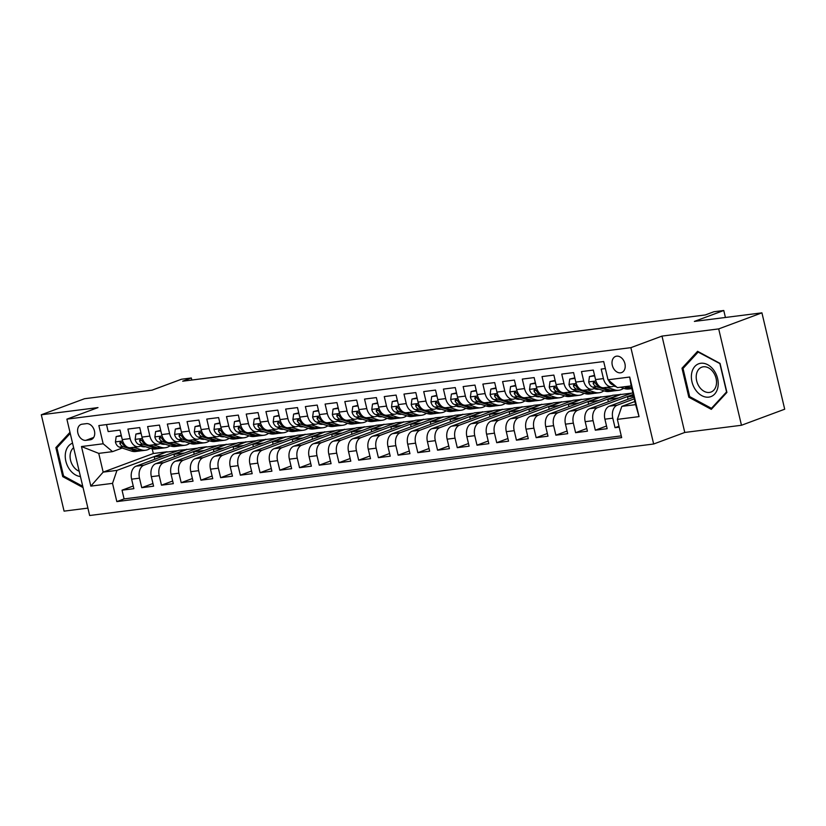<?xml version="1.0" encoding="UTF-8"?>
<svg xmlns="http://www.w3.org/2000/svg" width="826" height="826" viewBox="0 0 826 826"><rect width="100%" height="100%" fill="white"/><g stroke="black" fill="none" stroke-linecap="round" stroke-linejoin="round"><path stroke-width="1.24" d="M616.64 356.161A8.621 6.288 -110.4 0 0 615.607 356.409A8.621 6.288 -110.4 0 0 612.489 365.99A8.621 6.288 -110.4 0 0 620.584 372.825A8.621 6.288 -110.4 0 0 621.606 372.578A8.621 6.288 -110.4 0 0 624.735 362.996A8.621 6.288 -110.4 0 0 616.64 356.161M741.469 425.266L784.7 409.211L761.923 312.847L718.692 328.903L661.998 336.089L630.878 347.653L653.655 444.006L684.775 432.452L741.469 425.266L718.692 328.903M630.878 347.653L66.875 419.143L89.652 515.507L653.655 444.006M66.875 419.143L97.995 407.59L41.3 414.776L64.077 511.139L87.907 508.114M41.3 414.776L84.531 398.721L152.067 390.161L181.462 379.237L191.322 377.988L182.68 381.199L705.27 314.954L713.912 311.743L723.772 310.493L694.377 321.407L761.923 312.847M605.355 368.551L601.194 369.088L603.434 378.587L595.546 379.588A10.779 7.269 82.8 0 0 603.816 387.714L611.705 386.713A10.779 7.269 -97.2 0 1 603.434 378.587M595.546 379.588L593.305 370.079L581.473 371.586L583.714 381.085L575.825 382.087A10.779 7.269 82.8 0 0 584.096 390.213L591.984 389.211A10.779 7.269 -97.2 0 1 583.714 381.085M575.825 382.087L573.585 372.588L561.752 374.085L563.993 383.584L556.105 384.586A10.779 7.269 82.8 0 0 564.375 392.711L572.263 391.71A10.779 7.269 -97.2 0 1 563.993 383.584M556.105 384.586L553.864 375.087L542.032 376.584L544.272 386.093L536.384 387.084A10.779 7.269 82.8 0 0 544.654 395.21L552.542 394.209A10.779 7.269 -97.2 0 1 544.272 386.093M536.384 387.084L534.143 377.585L522.311 379.082L524.551 388.592L516.663 389.593A10.779 7.269 82.8 0 0 524.933 397.709L532.822 396.707A10.779 7.269 -97.2 0 1 524.551 388.592M516.663 389.593L514.422 380.084L502.59 381.581L504.831 391.09L496.942 392.092A10.779 7.269 82.8 0 0 505.213 400.207L513.101 399.206A10.779 7.269 -97.2 0 1 504.831 391.09M496.942 392.092L494.702 382.583L482.869 384.08L485.11 393.589L477.221 394.591A10.779 7.269 82.8 0 0 485.492 402.706L493.38 401.715A10.779 7.269 -97.2 0 1 485.11 393.589M477.221 394.591L474.981 385.081L463.149 386.578L465.389 396.088L457.501 397.089A10.779 7.269 82.8 0 0 465.781 405.215L473.67 404.213A10.779 7.269 -97.2 0 1 465.389 396.088M457.501 397.089L455.26 387.58L443.428 389.087L445.668 398.586L437.78 399.588A10.779 7.269 82.8 0 0 446.061 407.714L453.949 406.712A10.779 7.269 -97.2 0 1 445.668 398.586M437.78 399.588L435.539 390.079L423.707 391.586L425.948 401.085L418.059 402.086A10.779 7.269 82.8 0 0 426.34 410.212L434.228 409.211A10.779 7.269 -97.2 0 1 425.948 401.085M418.059 402.086L415.819 392.577L403.986 394.085L406.237 403.584L398.349 404.585A10.779 7.269 82.8 0 0 406.619 412.711L414.507 411.709A10.779 7.269 -97.2 0 1 406.237 403.584M398.349 404.585L396.098 395.086L384.266 396.583L386.516 406.093L378.628 407.084A10.779 7.269 82.8 0 0 386.898 415.21L394.787 414.208A10.779 7.269 -97.2 0 1 386.516 406.093M378.628 407.084L376.377 397.585L364.545 399.082L366.796 408.591L358.907 409.593A10.779 7.269 82.8 0 0 367.178 417.708L375.066 416.707A10.779 7.269 -97.2 0 1 366.796 408.591M358.907 409.593L356.656 400.083L344.824 401.581L347.075 411.09L339.187 412.091A10.779 7.269 82.8 0 0 347.457 420.207L355.345 419.205A10.779 7.269 -97.2 0 1 347.075 411.09M339.187 412.091L336.936 402.582L325.103 404.079L327.354 413.589L319.466 414.59A10.779 7.269 82.8 0 0 327.736 422.705L335.624 421.714A10.779 7.269 -97.2 0 1 327.354 413.589M319.466 414.59L317.215 405.081L305.383 406.578L307.633 416.087L299.745 417.089A10.779 7.269 82.8 0 0 308.015 425.204L315.904 424.213A10.779 7.269 -97.2 0 1 307.633 416.087M299.745 417.089L297.494 407.579L285.662 409.076L287.913 418.586L280.024 419.587A10.779 7.269 82.8 0 0 288.295 427.713L296.183 426.712A10.779 7.269 -97.2 0 1 287.913 418.586M280.024 419.587L277.773 410.078L265.941 411.585L268.192 421.084L260.304 422.086A10.779 7.269 82.8 0 0 268.574 430.212L276.462 429.21A10.779 7.269 -97.2 0 1 268.192 421.084M260.304 422.086L258.053 412.577L246.22 414.084L248.471 423.583L240.583 424.585A10.779 7.269 82.8 0 0 248.853 432.71L256.741 431.709A10.779 7.269 -97.2 0 1 248.471 423.583M240.583 424.585L238.332 415.086L226.5 416.583L228.75 426.092L220.862 427.083A10.779 7.269 82.8 0 0 229.132 435.209L237.021 434.208A10.779 7.269 -97.2 0 1 228.75 426.092M220.862 427.083L218.611 417.584L206.779 419.081L209.03 428.591L201.141 429.582A10.779 7.269 82.8 0 0 209.412 437.708L217.3 436.706A10.779 7.269 -97.2 0 1 209.03 428.591M201.141 429.582L198.89 420.083L187.058 421.58L189.309 431.089L181.421 432.091A10.779 7.269 82.8 0 0 189.691 440.206L197.579 439.205A10.779 7.269 -97.2 0 1 189.309 431.089M181.421 432.091L179.17 422.582L167.337 424.079L169.588 433.588L161.7 434.59A10.779 7.269 82.8 0 0 169.97 442.705L177.858 441.704A10.779 7.269 -97.2 0 1 169.588 433.588M161.7 434.59L159.449 425.08L147.617 426.577L149.867 436.087L141.979 437.088A10.779 7.269 82.8 0 0 150.249 445.204L158.138 444.212A10.779 7.269 -97.2 0 1 149.867 436.087M141.979 437.088L139.728 427.579L127.896 429.076L130.147 438.585A10.779 7.269 82.8 0 0 138.417 446.711A10.779 7.269 82.8 0 0 139.522 446.432L141.927 445.544M174.503 456.737L173.935 454.341L186.903 449.52L178.953 450.263L136.073 466.184A10.779 7.269 82.8 0 0 131.613 479.173L133.864 488.682L122.031 490.179L133.234 486.018M186.841 449.261L143.961 465.183A10.779 7.269 82.8 0 0 139.501 478.171L141.752 487.681L152.955 483.52M141.752 487.681L153.584 486.184L151.334 476.674A10.779 7.269 82.8 0 1 155.794 463.685L198.674 447.764L206.562 446.763L163.682 462.684L155.794 463.685M213.944 451.739L213.376 449.334L226.345 444.522L218.394 445.266L175.515 461.187A10.779 7.269 82.8 0 0 171.054 474.176L173.305 483.675L161.473 485.182L172.675 481.021M233.665 449.241L233.097 446.835L246.065 442.024L238.115 442.757L195.235 458.688A10.779 7.269 82.8 0 0 190.775 471.677L193.026 481.176L181.193 482.683L192.396 478.522M253.386 446.742L252.818 444.336L265.786 439.525L257.836 440.258L214.956 456.189A10.779 7.269 82.8 0 0 210.496 469.168L212.747 478.677L200.914 480.174L212.117 476.013M273.107 444.243L272.539 441.838L285.507 437.026L277.557 437.759L234.677 453.691A10.779 7.269 82.8 0 0 230.217 466.669L232.467 476.179L220.635 477.676L231.838 473.515M292.817 441.734L292.259 439.339L305.217 434.517L297.277 435.261L254.387 451.192A10.779 7.269 82.8 0 0 249.937 464.171L252.188 473.68L240.356 475.177L251.558 471.016M312.538 439.236L311.97 436.84L324.938 432.019L316.988 432.762L274.108 448.683A10.779 7.269 82.8 0 0 269.658 461.672L271.909 471.181L260.076 472.678L271.279 468.518M332.259 436.737L331.691 434.342L344.659 429.52L336.709 430.263L293.829 446.185A10.779 7.269 82.8 0 0 289.379 459.173L291.63 468.683L279.797 470.18L291 466.019M351.979 434.239L351.411 431.843L364.38 427.021L356.429 427.765L313.55 443.686A10.779 7.269 82.8 0 0 309.1 456.675L311.35 466.184L299.518 467.681L310.721 463.52M371.7 431.74L371.132 429.334L384.1 424.523L376.15 425.266L333.27 441.187A10.779 7.269 82.8 0 0 328.82 454.176L331.071 463.675L319.239 465.183L330.441 461.022M391.421 429.241L390.853 426.835L403.821 422.024L395.871 422.757L352.991 438.689A10.779 7.269 82.8 0 0 348.541 451.677L350.792 461.176L338.959 462.684L350.162 458.523M411.141 426.743L410.574 424.337L423.542 419.525L415.592 420.258L372.712 436.19A10.779 7.269 82.8 0 0 368.262 449.179L370.513 458.678L358.68 460.175L369.883 456.014M430.862 424.244L430.294 421.838L443.263 417.027L435.312 417.76L392.433 433.691A10.779 7.269 82.8 0 0 387.983 446.67L390.233 456.179L378.401 457.676L389.604 453.515M450.583 421.735L450.015 419.34L462.983 414.518L455.033 415.261L412.153 431.193A10.779 7.269 82.8 0 0 407.703 444.171L409.944 453.68L398.122 455.178L409.324 451.017M470.304 419.236L469.736 416.841L482.704 412.019L474.754 412.763L431.874 428.684A10.779 7.269 82.8 0 0 427.424 441.673L429.665 451.182L417.832 452.679L429.045 448.518M490.024 416.738L489.457 414.342L502.425 409.52L494.475 410.264L451.595 426.185A10.779 7.269 82.8 0 0 447.145 439.174L449.385 448.683L437.553 450.18L448.755 446.019M509.745 414.239L509.177 411.844L522.146 407.022L514.195 407.765L471.316 423.686A10.779 7.269 82.8 0 0 466.866 436.675L469.106 446.185L457.274 447.682L468.476 443.521M529.466 411.74L528.898 409.335L541.866 404.523L533.916 405.267L491.036 421.188A10.779 7.269 82.8 0 0 486.586 434.177L488.827 443.676L476.994 445.183L488.197 441.022M549.187 409.242L548.619 406.836L561.587 402.025L553.637 402.758L510.757 418.689A10.779 7.269 82.8 0 0 506.307 431.678L508.548 441.177L496.715 442.684L507.918 438.523M568.908 406.743L568.34 404.337L581.308 399.526L573.358 400.259L530.478 416.19A10.779 7.269 82.8 0 0 526.028 429.179L528.268 438.678L516.436 440.175L527.638 436.014M588.628 404.244L588.06 401.839L601.029 397.027L593.078 397.76L550.199 413.692A10.779 7.269 82.8 0 0 545.749 426.67L547.989 436.18L536.157 437.677L547.359 433.516M608.349 401.735L607.781 399.34L620.749 394.518L612.799 395.262L569.919 411.193A10.779 7.269 82.8 0 0 565.469 424.172L567.71 433.681L555.877 435.178L567.08 431.017M632.809 392.722L589.64 408.684A10.779 7.269 82.8 0 0 585.19 421.673L587.431 431.182L575.598 432.679L586.801 428.518M633.841 397.1L609.361 406.185A10.779 7.269 82.8 0 0 604.9 419.174L607.151 428.684L595.319 430.181L606.521 426.02M611.705 386.713A10.779 7.269 -97.2 0 0 612.82 386.434L614.988 385.628M591.984 389.211A10.779 7.269 -97.2 0 0 593.099 388.932L595.494 388.044M572.263 391.71A10.779 7.269 -97.2 0 0 573.378 391.441L575.774 390.543M552.542 394.209A10.779 7.269 -97.2 0 0 553.657 393.94L556.053 393.042M532.822 396.707A10.779 7.269 -97.2 0 0 533.937 396.439L536.332 395.551M513.101 399.206A10.779 7.269 -97.2 0 0 514.216 398.937L516.611 398.049M493.38 401.715A10.779 7.269 -97.2 0 0 494.495 401.436L496.891 400.548M473.67 404.213A10.779 7.269 -97.2 0 0 474.774 403.935L477.17 403.047M453.949 406.712A10.779 7.269 -97.2 0 0 455.054 406.433L457.449 405.545M434.228 409.211A10.779 7.269 -97.2 0 0 435.333 408.932L437.728 408.044M414.507 411.709A10.779 7.269 -97.2 0 0 415.612 411.441L418.008 410.543M394.787 414.208A10.779 7.269 -97.2 0 0 395.891 413.94L398.287 413.041M375.066 416.707A10.779 7.269 -97.2 0 0 376.171 416.438L378.566 415.55M355.345 419.205A10.779 7.269 -97.2 0 0 356.45 418.937L358.845 418.049M335.624 421.714A10.779 7.269 -97.2 0 0 336.729 421.436L339.125 420.548M315.904 424.213A10.779 7.269 -97.2 0 0 317.008 423.934L319.404 423.046M296.183 426.712A10.779 7.269 -97.2 0 0 297.288 426.433L299.683 425.545M276.462 429.21A10.779 7.269 -97.2 0 0 277.567 428.931L279.962 428.044M256.741 431.709A10.779 7.269 -97.2 0 0 257.846 431.44L260.242 430.542M237.021 434.208A10.779 7.269 -97.2 0 0 238.125 433.939L240.521 433.041M217.3 436.706A10.779 7.269 -97.2 0 0 218.405 436.438L220.8 435.55M197.579 439.205A10.779 7.269 -97.2 0 0 198.684 438.936L201.079 438.048M177.858 441.704A10.779 7.269 -97.2 0 0 178.963 441.435L181.369 440.547M158.138 444.212A10.779 7.269 -97.2 0 0 159.242 443.934L161.648 443.046M85.894 440.341L90.24 439.793A8.353 6.092 -110.4 0 0 91.232 439.546A8.353 6.092 -110.4 0 0 94.257 430.263A8.353 6.092 -110.4 0 0 86.42 423.645L82.084 424.192A8.353 6.092 -110.4 0 0 81.082 424.44A8.353 6.092 -110.4 0 0 78.057 433.722A8.353 6.092 -110.4 0 0 85.894 440.341L93.699 437.439M634.884 401.529L621.813 406.382L635.617 404.637L631.188 385.887L617.383 387.631L608.008 379.784L603.692 361.551L98.852 425.555L103.167 443.779L112.543 451.636L122.207 448.043M608.008 379.784L629.701 377.038L639.056 416.624L617.363 419.371L621.668 437.604L116.827 501.599L112.522 483.365L90.829 486.122L81.475 446.536L103.167 443.779M634.254 398.875L617.249 405.184L609.361 406.185M633.212 394.436L597.528 407.693L589.64 408.684M620.687 394.26L577.808 410.192L569.919 411.193M600.967 396.759L558.087 412.69L550.199 413.692M581.246 399.257L538.366 415.189L530.478 416.19M561.525 401.766L518.645 417.688L510.757 418.689M541.804 404.265L498.925 420.186L491.036 421.188M522.084 406.764L479.204 422.685L471.316 423.686M502.363 409.262L459.483 425.183L451.595 426.185M482.642 411.761L439.762 427.692L431.874 428.684M462.921 414.26L420.042 430.191L412.153 431.193M443.201 416.758L400.321 432.69L392.433 433.691M423.48 419.257L380.6 435.188L372.712 436.19M403.759 421.766L360.879 437.687L352.991 438.689M384.038 424.265L341.159 440.186L333.27 441.187M364.318 426.763L321.438 442.684L313.55 443.686M344.597 429.262L301.717 445.183L293.829 446.185M324.876 431.761L281.996 447.692L274.108 448.683M305.166 434.259L262.276 450.191L254.387 451.192M285.445 436.758L242.555 452.689L234.677 453.691M265.724 439.256L222.844 455.188L214.956 456.189M246.003 441.765L203.124 457.687L195.235 458.688M226.283 444.264L183.403 460.185L175.515 461.187M122.031 490.179L124.096 498.904L621.266 435.88M617.249 405.184A10.779 7.269 -97.2 0 0 612.789 418.173L615.04 427.682L619.201 427.156M595.319 430.181L593.078 420.671A10.779 7.269 -97.2 0 1 597.528 407.693M575.598 432.679L573.358 423.17A10.779 7.269 -97.2 0 1 577.808 410.192M555.877 435.178L553.637 425.679A10.779 7.269 -97.2 0 1 558.087 412.69M536.157 437.677L533.916 428.178A10.779 7.269 -97.2 0 1 538.366 415.189M516.436 440.175L514.195 430.676A10.779 7.269 -97.2 0 1 518.645 417.688M496.715 442.684L494.475 433.175A10.779 7.269 -97.2 0 1 498.925 420.186M476.994 445.183L474.754 435.674A10.779 7.269 -97.2 0 1 479.204 422.685M457.274 447.682L455.033 438.172A10.779 7.269 -97.2 0 1 459.483 425.183M437.553 450.18L435.312 440.671A10.779 7.269 -97.2 0 1 439.762 427.692M417.832 452.679L415.592 443.17A10.779 7.269 -97.2 0 1 420.042 430.191M398.122 455.178L395.871 445.679A10.779 7.269 -97.2 0 1 400.321 432.69M378.401 457.676L376.15 448.177A10.779 7.269 -97.2 0 1 380.6 435.188M358.68 460.175L356.429 450.676A10.779 7.269 -97.2 0 1 360.879 437.687M338.959 462.684L336.709 453.175A10.779 7.269 -97.2 0 1 341.159 440.186M319.239 465.183L316.988 455.673A10.779 7.269 -97.2 0 1 321.438 442.684M299.518 467.681L297.267 458.172A10.779 7.269 -97.2 0 1 301.717 445.183M279.797 470.18L277.546 460.671A10.779 7.269 -97.2 0 1 281.996 447.692M260.076 472.678L257.826 463.169A10.779 7.269 -97.2 0 1 262.276 450.191M240.356 475.177L238.105 465.678A10.779 7.269 -97.2 0 1 242.555 452.689M220.635 477.676L218.384 468.177A10.779 7.269 -97.2 0 1 222.844 455.188M200.914 480.174L198.663 470.675A10.779 7.269 -97.2 0 1 203.124 457.687M181.193 482.683L178.943 473.174A10.779 7.269 -97.2 0 1 183.403 460.185M161.473 485.182L159.222 475.673A10.779 7.269 -97.2 0 1 163.682 462.684M106.523 424.585L108.175 431.585L120.007 430.078L122.258 439.587A10.779 7.269 82.8 0 0 130.529 447.713L138.417 446.711M112.543 451.636L98.738 453.381L103.167 472.131L116.972 470.386L112.522 483.365M152.211 448.848L153.316 453.515L103.167 472.131L90.829 486.122M153.316 453.515L167.12 451.76L116.972 470.386M725.424 317.473L723.772 310.493M191.808 380.043L191.322 377.988M154.782 459.235L154.214 456.84L167.12 451.76M167.182 452.018L177.858 450.666M186.903 449.52L197.579 448.167M194.224 454.238L193.656 451.832L206.562 446.763M206.624 447.021L217.29 445.668M226.345 444.522L237.01 443.17M246.065 442.024L256.731 440.671M265.786 439.525L276.452 438.172M285.507 437.026L296.173 435.663M305.217 434.517L315.893 433.165M324.938 432.019L335.614 430.666M344.659 429.52L355.335 428.167M364.38 427.021L375.056 425.669M384.1 424.523L394.776 423.17M403.821 422.024L414.497 420.671M423.542 419.525L434.218 418.173M443.263 417.027L453.939 415.674M462.983 414.518L473.659 413.165M482.704 412.019L493.38 410.667M502.425 409.52L513.101 408.168M522.146 407.022L532.822 405.669M541.866 404.523L552.542 403.171M561.587 402.025L572.263 400.672M581.308 399.526L591.984 398.173M601.029 397.027L611.705 395.675M620.749 394.518L631.425 393.166M124.096 498.904L116.827 501.599M154.214 456.84L164.89 455.487M615.04 427.682L618.984 426.216M173.935 454.341L184.611 452.989M193.656 451.832L204.332 450.48M213.376 449.334L224.042 447.981M233.097 446.835L243.763 445.482M252.818 444.336L263.484 442.984M272.539 441.838L283.204 440.485M292.259 439.339L302.925 437.986M311.97 436.84L322.646 435.488M331.691 434.342L342.367 432.989M351.411 431.843L362.087 430.48M371.132 429.334L381.808 427.982M390.853 426.835L401.529 425.483M410.574 424.337L421.25 422.984M430.294 421.838L440.97 420.486M450.015 419.34L460.691 417.987M469.736 416.841L480.412 415.488M489.457 414.342L500.133 412.99M509.177 411.844L519.853 410.481M528.898 409.335L539.574 407.982M548.619 406.836L559.295 405.483M568.34 404.337L579.016 402.985M588.06 401.839L598.736 400.486M607.781 399.34L618.457 397.987M628.07 399.237L627.502 396.841L633.274 394.694M627.502 396.841L633.594 396.067M617.363 419.371L621.813 406.382M98.738 453.381L81.475 446.536M629.701 377.038L631.188 385.887M639.056 416.624L635.617 404.637M69.983 432.297L55.869 447.609L62.724 476.623L83.044 487.577M661.998 336.089L684.775 432.452M720.045 363.409L697.588 351.308L681.987 368.231L688.843 397.254L711.31 409.355L726.911 392.433L720.045 363.409M63.932 476.179L62.724 476.623M57.799 446.887L55.869 447.609M690.061 396.81L688.843 397.254M683.918 367.518L681.987 368.231M121.391 435.901L116.167 436.562L115.423 442.024A7.135 4.822 82.8 0 0 119.378 447.124L131.406 451.058A20.609 13.908 82.8 0 0 135.732 451.492L139.48 451.017A20.609 13.908 82.8 0 0 140.657 450.8M133.647 447.31L141.267 449.809A20.609 13.908 82.8 0 0 145.593 450.242A20.609 13.908 82.8 0 0 150.322 448.291M140.523 446.061L141.566 446.412A17.109 11.543 82.8 0 0 145.149 446.773A17.109 11.543 82.8 0 0 145.51 446.721M121.257 435.364L116.167 436.562M126.801 446.773L125.49 446.35A7.135 4.822 -97.2 0 1 122.217 443.118L120.338 441.807L119.842 443.417A7.135 4.822 82.8 0 0 123.126 446.649L135.154 450.583A20.609 13.908 82.8 0 0 139.48 451.017M145.593 450.242L141.845 450.717A20.609 13.908 -97.2 0 1 137.519 450.284L129.765 447.744M143.001 445.895A17.109 11.543 -97.2 0 1 142.02 446.546M143.249 446.783A17.109 11.543 82.8 0 0 144.261 446.308M72.554 443.17A17.511 12.762 -110.4 0 0 65.853 461.197A17.511 12.762 -110.4 0 0 80.442 476.53M73.628 447.702A13.257 9.664 -110.4 0 0 70.54 460.216A13.257 9.664 -110.4 0 0 79.193 471.243M82.755 486.308L63.561 475.972L56.911 447.857L70.241 433.392M691.692 373.145A17.511 12.762 -110.4 0 0 701.852 395.675A17.511 12.762 -110.4 0 0 717.897 387.26A17.511 12.762 -110.4 0 0 707.737 364.731A17.511 12.762 -110.4 0 0 691.692 373.145M696.452 374.271A13.257 9.664 -110.4 0 0 700.138 387.952A13.257 9.664 -110.4 0 0 710.99 392.051A13.257 9.664 -110.4 0 0 716.287 384.957A13.257 9.664 -110.4 0 0 712.601 371.287A13.257 9.664 -110.4 0 0 701.749 367.188A13.257 9.664 -110.4 0 0 696.452 374.271M719.911 363.812L726.56 391.927L711.444 408.323L689.679 396.604L683.03 368.479L698.146 352.082L720.127 363.729M712.683 407.858L711.444 408.323M698.662 351.897L698.146 352.082M141.112 433.402L135.887 434.063L135.144 439.525A7.135 4.822 82.8 0 0 139.098 444.615L151.127 448.559A20.609 13.908 82.8 0 0 155.453 448.993L159.201 448.518A20.609 13.908 82.8 0 0 160.378 448.291M153.368 444.811L160.987 447.31A20.609 13.908 82.8 0 0 165.314 447.744A20.609 13.908 82.8 0 0 170.042 445.792M160.244 443.562L161.287 443.903A17.109 11.543 82.8 0 0 164.87 444.274A17.109 11.543 82.8 0 0 165.231 444.212M140.978 432.865L135.887 434.063M146.522 444.274L145.211 443.841A7.135 4.822 -97.2 0 1 141.938 440.619L140.059 439.308L139.563 440.919A7.135 4.822 82.8 0 0 142.846 444.14L154.875 448.084A20.609 13.908 82.8 0 0 159.201 448.518M165.314 447.744L161.566 448.219A20.609 13.908 -97.2 0 1 157.239 447.785L149.485 445.245M162.722 443.397A17.109 11.543 -97.2 0 1 161.741 444.047M162.97 444.285A17.109 11.543 82.8 0 0 163.982 443.81M160.833 430.904L155.608 431.564L154.865 437.016A7.135 4.822 82.8 0 0 158.819 442.116L170.848 446.061A20.609 13.908 82.8 0 0 175.174 446.494L178.922 446.019A20.609 13.908 82.8 0 0 180.099 445.792M173.088 442.313L180.708 444.811A20.609 13.908 82.8 0 0 185.034 445.245A20.609 13.908 82.8 0 0 189.763 443.294M179.965 441.063L181.008 441.404A17.109 11.543 82.8 0 0 184.59 441.776A17.109 11.543 82.8 0 0 184.952 441.714M160.698 430.367L155.608 431.564M166.243 441.776L164.932 441.342A7.135 4.822 -97.2 0 1 161.659 438.121L159.779 436.809L159.284 438.42A7.135 4.822 82.8 0 0 162.567 441.642L174.596 445.586A20.609 13.908 82.8 0 0 178.922 446.019M185.034 445.245L181.286 445.72A20.609 13.908 -97.2 0 1 176.96 445.286L169.206 442.746M182.443 440.898A17.109 11.543 -97.2 0 1 181.462 441.538M182.691 441.776A17.109 11.543 82.8 0 0 183.702 441.311M180.553 428.405L175.329 429.066L174.585 434.517A7.135 4.822 82.8 0 0 178.54 439.618L190.569 443.562A20.609 13.908 82.8 0 0 194.895 443.996L198.643 443.521A20.609 13.908 82.8 0 0 199.82 443.294M192.809 439.814L200.429 442.302A20.609 13.908 82.8 0 0 204.755 442.746A20.609 13.908 82.8 0 0 209.484 440.795M199.685 438.565L200.728 438.905A17.109 11.543 82.8 0 0 204.311 439.267A17.109 11.543 82.8 0 0 204.672 439.215M180.419 427.868L175.329 429.066M185.964 439.277L184.652 438.843A7.135 4.822 -97.2 0 1 181.379 435.622L179.5 434.311L179.005 435.921A7.135 4.822 82.8 0 0 182.288 439.143L194.316 443.087A20.609 13.908 82.8 0 0 198.643 443.521M204.755 442.746L201.007 443.221A20.609 13.908 -97.2 0 1 196.681 442.777L188.927 440.248M202.163 438.399A17.109 11.543 -97.2 0 1 201.183 439.04M202.411 439.277A17.109 11.543 82.8 0 0 203.423 438.812M200.264 425.896L195.05 426.567L194.306 432.019A7.135 4.822 82.8 0 0 198.261 437.119L210.289 441.053A20.609 13.908 82.8 0 0 214.615 441.497L218.363 441.022A20.609 13.908 82.8 0 0 219.54 440.795M212.53 437.315L220.15 439.804A20.609 13.908 82.8 0 0 224.476 440.248A20.609 13.908 82.8 0 0 229.205 438.296M219.406 436.066L220.449 436.407A17.109 11.543 82.8 0 0 224.032 436.768A17.109 11.543 82.8 0 0 224.393 436.717M200.14 425.369L195.05 426.567M205.684 436.778L204.373 436.345A7.135 4.822 -97.2 0 1 201.1 433.123L199.221 431.802L198.725 433.423A7.135 4.822 82.8 0 0 202.009 436.644L214.037 440.578A20.609 13.908 82.8 0 0 218.363 441.022M224.476 440.248L220.728 440.723A20.609 13.908 -97.2 0 1 216.402 440.279L208.648 437.749M221.884 435.901A17.109 11.543 -97.2 0 1 220.903 436.541M222.132 436.778A17.109 11.543 82.8 0 0 223.144 436.314M219.984 423.397L214.77 424.058L214.027 429.52A7.135 4.822 82.8 0 0 217.981 434.621L230.01 438.554A20.609 13.908 82.8 0 0 234.336 438.998L238.084 438.523A20.609 13.908 82.8 0 0 239.251 438.296M232.251 434.817L239.87 437.305A20.609 13.908 82.8 0 0 244.197 437.749A20.609 13.908 82.8 0 0 248.925 435.798M239.127 433.567L240.17 433.908A17.109 11.543 82.8 0 0 243.753 434.269A17.109 11.543 82.8 0 0 244.114 434.218M219.861 422.871L214.77 424.058M225.405 434.28L224.094 433.846A7.135 4.822 -97.2 0 1 220.81 430.625L218.942 429.303L218.446 430.924A7.135 4.822 82.8 0 0 221.729 434.146L233.758 438.079A20.609 13.908 82.8 0 0 238.084 438.523M244.197 437.749L240.449 438.224A20.609 13.908 -97.2 0 1 236.122 437.78L228.368 435.25M241.605 433.402A17.109 11.543 -97.2 0 1 240.624 434.042M241.853 434.28A17.109 11.543 82.8 0 0 242.865 433.815M239.705 420.899L234.491 421.559L233.748 427.021A7.135 4.822 82.8 0 0 237.702 432.122L249.731 436.056A20.609 13.908 82.8 0 0 254.057 436.5L257.805 436.025A20.609 13.908 82.8 0 0 258.972 435.798M251.971 432.318L259.591 434.806A20.609 13.908 82.8 0 0 263.917 435.25A20.609 13.908 82.8 0 0 268.646 433.289M258.848 431.069L259.891 431.409A17.109 11.543 82.8 0 0 263.473 431.771A17.109 11.543 82.8 0 0 263.824 431.719M239.581 420.372L234.491 421.559M245.126 431.781L243.815 431.348A7.135 4.822 -97.2 0 1 240.531 428.116L238.662 426.805L238.167 428.426A7.135 4.822 82.8 0 0 241.44 431.647L253.479 435.581A20.609 13.908 82.8 0 0 257.805 436.025M263.917 435.25L260.169 435.725A20.609 13.908 -97.2 0 1 255.843 435.281L248.089 432.741M261.326 430.904A17.109 11.543 -97.2 0 1 260.345 431.544M261.574 431.781A17.109 11.543 82.8 0 0 262.585 431.306M259.426 418.4L254.212 419.061L253.468 424.523A7.135 4.822 82.8 0 0 257.423 429.623L269.452 433.557A20.609 13.908 82.8 0 0 273.778 433.991L277.526 433.516A20.609 13.908 82.8 0 0 278.692 433.299M271.692 429.809L279.312 432.308A20.609 13.908 82.8 0 0 283.638 432.741A20.609 13.908 82.8 0 0 288.367 430.79M278.558 428.57L279.611 428.911A17.109 11.543 82.8 0 0 283.194 429.272A17.109 11.543 82.8 0 0 283.545 429.221M259.302 417.863L254.212 419.061M264.847 429.272L263.535 428.849A7.135 4.822 -97.2 0 1 260.252 425.617L258.383 424.306L257.888 425.917A7.135 4.822 82.8 0 0 261.161 429.148L273.2 433.082A20.609 13.908 82.8 0 0 277.526 433.516M283.638 432.741L279.89 433.216A20.609 13.908 -97.2 0 1 275.564 432.783L267.81 430.243M281.046 428.395A17.109 11.543 -97.2 0 1 280.066 429.045M281.294 429.283A17.109 11.543 82.8 0 0 282.306 428.808M279.147 415.901L273.933 416.562L273.189 422.024A7.135 4.822 82.8 0 0 277.144 427.125L289.172 431.058A20.609 13.908 82.8 0 0 293.498 431.492L297.246 431.017A20.609 13.908 82.8 0 0 298.413 430.8M291.413 427.31L299.033 429.809A20.609 13.908 82.8 0 0 303.359 430.243A20.609 13.908 82.8 0 0 308.088 428.291M298.279 426.071L299.322 426.412A17.109 11.543 82.8 0 0 302.915 426.774A17.109 11.543 82.8 0 0 303.266 426.722M279.023 415.364L273.933 416.562M284.567 426.774L283.256 426.35A7.135 4.822 -97.2 0 1 279.973 423.118L278.104 421.807L277.608 423.418A7.135 4.822 82.8 0 0 280.881 426.65L292.92 430.583A20.609 13.908 82.8 0 0 297.246 431.017M303.359 430.243L299.611 430.718A20.609 13.908 -97.2 0 1 295.285 430.284L287.531 427.744M300.767 425.896A17.109 11.543 -97.2 0 1 299.786 426.546M301.015 426.784A17.109 11.543 82.8 0 0 302.027 426.309M298.867 413.403L293.653 414.063L292.91 419.525A7.135 4.822 82.8 0 0 296.854 424.616L308.893 428.56A20.609 13.908 82.8 0 0 313.219 428.993L316.967 428.518A20.609 13.908 82.8 0 0 318.134 428.291M311.134 424.812L318.753 427.31A20.609 13.908 82.8 0 0 323.08 427.744A20.609 13.908 82.8 0 0 327.808 425.793M318 423.562L319.043 423.903A17.109 11.543 82.8 0 0 322.636 424.275A17.109 11.543 82.8 0 0 322.987 424.223M298.744 412.866L293.653 414.063M304.288 424.275L302.977 423.841A7.135 4.822 -97.2 0 1 299.693 420.62L297.825 419.309L297.329 420.919A7.135 4.822 82.8 0 0 300.602 424.141L312.641 428.085A20.609 13.908 82.8 0 0 316.967 428.518M323.08 427.744L319.332 428.219A20.609 13.908 -97.2 0 1 315.005 427.785L307.251 425.245M320.488 423.397A17.109 11.543 -97.2 0 1 319.507 424.048M320.736 424.285A17.109 11.543 82.8 0 0 321.748 423.81M318.588 410.904L313.374 411.565L312.631 417.027A7.135 4.822 82.8 0 0 316.575 422.117L328.614 426.061A20.609 13.908 82.8 0 0 332.94 426.495L336.688 426.02A20.609 13.908 82.8 0 0 337.855 425.793M330.854 422.313L338.474 424.812A20.609 13.908 82.8 0 0 342.8 425.245A20.609 13.908 82.8 0 0 347.529 423.294M337.72 421.064L338.763 421.405A17.109 11.543 82.8 0 0 342.356 421.776A17.109 11.543 82.8 0 0 342.707 421.714M318.464 410.367L313.374 411.565M324.009 421.776L322.698 421.343A7.135 4.822 -97.2 0 1 319.414 418.121L317.545 416.81L317.05 418.421A7.135 4.822 82.8 0 0 320.323 421.642L332.362 425.586A20.609 13.908 82.8 0 0 336.688 426.02M342.8 425.245L339.052 425.72A20.609 13.908 -97.2 0 1 334.726 425.287L326.972 422.747M340.209 420.899A17.109 11.543 -97.2 0 1 339.218 421.539M340.457 421.776A17.109 11.543 82.8 0 0 341.468 421.312M338.309 408.405L333.084 409.066L332.351 414.518A7.135 4.822 82.8 0 0 336.296 419.618L348.335 423.562A20.609 13.908 82.8 0 0 352.661 423.996L356.409 423.521A20.609 13.908 82.8 0 0 357.575 423.294M350.575 419.815L358.195 422.303A20.609 13.908 82.8 0 0 362.521 422.747A20.609 13.908 82.8 0 0 367.25 420.795M357.441 418.565L358.484 418.906A17.109 11.543 82.8 0 0 362.077 419.267A17.109 11.543 82.8 0 0 362.428 419.216M338.185 407.868L333.084 409.066M343.73 419.278L342.408 418.844A7.135 4.822 -97.2 0 1 339.135 415.623L337.266 414.311L336.771 415.922A7.135 4.822 82.8 0 0 340.044 419.143L352.082 423.088A20.609 13.908 82.8 0 0 356.409 423.521M362.521 422.747L358.773 423.222A20.609 13.908 -97.2 0 1 354.447 422.778L346.693 420.248M359.93 418.4A17.109 11.543 -97.2 0 1 358.938 419.04M360.177 419.278A17.109 11.543 82.8 0 0 361.189 418.813M358.03 405.896L352.805 406.568L352.072 412.019A7.135 4.822 82.8 0 0 356.016 417.12L368.055 421.053A20.609 13.908 82.8 0 0 372.381 421.497L376.129 421.023A20.609 13.908 82.8 0 0 377.296 420.795M370.296 417.316L377.916 419.804A20.609 13.908 82.8 0 0 382.242 420.248A20.609 13.908 82.8 0 0 386.971 418.297M377.162 416.067L378.205 416.407A17.109 11.543 82.8 0 0 381.798 416.769A17.109 11.543 82.8 0 0 382.149 416.717M357.906 405.37L352.805 406.568M363.45 416.779L362.129 416.345A7.135 4.822 -97.2 0 1 358.856 413.124L356.987 411.802L356.491 413.423A7.135 4.822 82.8 0 0 359.764 416.645L371.803 420.579A20.609 13.908 82.8 0 0 376.129 421.023M382.242 420.248L378.494 420.723A20.609 13.908 -97.2 0 1 374.168 420.279L366.414 417.75M379.65 415.901A17.109 11.543 -97.2 0 1 378.659 416.541M379.898 416.779A17.109 11.543 82.8 0 0 380.91 416.314M377.75 403.398L372.526 404.059L371.793 409.52A7.135 4.822 82.8 0 0 375.737 414.621L387.776 418.555A20.609 13.908 82.8 0 0 392.102 418.999L395.85 418.524A20.609 13.908 82.8 0 0 397.017 418.297M390.017 414.817L397.636 417.306A20.609 13.908 82.8 0 0 401.963 417.75A20.609 13.908 82.8 0 0 406.691 415.798M396.883 413.568L397.925 413.909A17.109 11.543 82.8 0 0 401.519 414.27A17.109 11.543 82.8 0 0 401.87 414.218M377.627 402.871L372.526 404.059M383.171 414.28L381.849 413.847A7.135 4.822 -97.2 0 1 378.576 410.625L376.708 409.304L376.212 410.925A7.135 4.822 82.8 0 0 379.485 414.146L391.524 418.08A20.609 13.908 82.8 0 0 395.85 418.524M401.963 417.75L398.215 418.224A20.609 13.908 -97.2 0 1 393.888 417.78L386.134 415.251M399.371 413.403A17.109 11.543 -97.2 0 1 398.38 414.043M399.619 414.28A17.109 11.543 82.8 0 0 400.631 413.816M397.471 400.899L392.247 401.56L391.514 407.022A7.135 4.822 82.8 0 0 395.458 412.122L407.497 416.056A20.609 13.908 82.8 0 0 411.823 416.5L415.561 416.025A20.609 13.908 82.8 0 0 416.738 415.798M409.737 412.319L417.357 414.807A20.609 13.908 82.8 0 0 421.683 415.251A20.609 13.908 82.8 0 0 426.412 413.299M416.603 411.069L417.646 411.41A17.109 11.543 82.8 0 0 421.239 411.771A17.109 11.543 82.8 0 0 421.59 411.72M397.347 400.373L392.247 401.56M402.892 411.782L401.57 411.348A7.135 4.822 -97.2 0 1 398.297 408.116L396.428 406.805L395.933 408.426A7.135 4.822 82.8 0 0 399.206 411.647L411.245 415.581A20.609 13.908 82.8 0 0 415.561 416.025M421.683 415.251L417.935 415.726A20.609 13.908 -97.2 0 1 413.609 415.282L405.855 412.742M419.092 410.904A17.109 11.543 -97.2 0 1 418.101 411.544M419.34 411.782A17.109 11.543 82.8 0 0 420.351 411.307M417.192 398.4L411.967 399.061L411.234 404.523A7.135 4.822 82.8 0 0 415.179 409.624L427.218 413.558A20.609 13.908 82.8 0 0 431.544 414.002L435.281 413.516A20.609 13.908 82.8 0 0 436.458 413.299M429.448 409.81L437.078 412.308A20.609 13.908 82.8 0 0 441.404 412.742A20.609 13.908 82.8 0 0 446.133 410.79M436.324 408.571L437.367 408.911A17.109 11.543 82.8 0 0 440.96 409.273A17.109 11.543 82.8 0 0 441.311 409.221M417.068 397.864L411.967 399.061M422.613 409.273L421.291 408.849A7.135 4.822 -97.2 0 1 418.018 405.618L416.139 404.306L415.654 405.917A7.135 4.822 82.8 0 0 418.927 409.149L430.965 413.083A20.609 13.908 82.8 0 0 435.281 413.516M441.404 412.742L437.656 413.217A20.609 13.908 -97.2 0 1 433.33 412.783L425.576 410.243M438.812 408.395A17.109 11.543 -97.2 0 1 437.821 409.046M439.06 409.283A17.109 11.543 82.8 0 0 440.072 408.808M436.913 395.902L431.688 396.563L430.955 402.025A7.135 4.822 82.8 0 0 434.899 407.125L446.938 411.059A20.609 13.908 82.8 0 0 451.264 411.493L455.002 411.018A20.609 13.908 82.8 0 0 456.179 410.801M449.168 407.311L456.799 409.81A20.609 13.908 82.8 0 0 461.125 410.243A20.609 13.908 82.8 0 0 465.854 408.292M456.045 406.072L457.088 406.413A17.109 11.543 82.8 0 0 460.681 406.774A17.109 11.543 82.8 0 0 461.032 406.722M436.789 395.365L431.688 396.563M442.333 406.774L441.012 406.351A7.135 4.822 -97.2 0 1 437.739 403.119L435.86 401.808L435.374 403.418A7.135 4.822 82.8 0 0 438.647 406.65L450.686 410.584A20.609 13.908 82.8 0 0 455.002 411.018M461.125 410.243L457.377 410.718A20.609 13.908 -97.2 0 1 453.051 410.285L445.297 407.745M458.533 405.896A17.109 11.543 -97.2 0 1 457.542 406.547M458.781 406.784A17.109 11.543 82.8 0 0 459.793 406.309M456.633 393.403L451.409 394.064L450.676 399.526A7.135 4.822 82.8 0 0 454.62 404.626L466.659 408.56A20.609 13.908 82.8 0 0 470.975 408.994L474.723 408.519A20.609 13.908 82.8 0 0 475.9 408.292M468.889 404.812L476.519 407.311A20.609 13.908 82.8 0 0 480.835 407.745A20.609 13.908 82.8 0 0 485.564 405.793M475.766 403.563L476.808 403.904A17.109 11.543 82.8 0 0 480.402 404.275A17.109 11.543 82.8 0 0 480.753 404.224M456.51 392.866L451.409 394.064M462.054 404.275L460.732 403.842A7.135 4.822 -97.2 0 1 457.459 400.62L455.58 399.309L455.095 400.92A7.135 4.822 82.8 0 0 458.368 404.151L470.407 408.085A20.609 13.908 82.8 0 0 474.723 408.519M480.835 407.745L477.098 408.22A20.609 13.908 -97.2 0 1 472.771 407.786L465.017 405.246M478.244 403.398A17.109 11.543 -97.2 0 1 477.263 404.048M478.502 404.286A17.109 11.543 82.8 0 0 479.514 403.811M476.354 390.905L471.13 391.565L470.397 397.027A7.135 4.822 82.8 0 0 474.341 402.117L486.38 406.062A20.609 13.908 82.8 0 0 490.696 406.495L494.444 406.02A20.609 13.908 82.8 0 0 495.621 405.793M488.61 402.314L496.24 404.812A20.609 13.908 82.8 0 0 500.556 405.246A20.609 13.908 82.8 0 0 505.285 403.295M495.486 401.064L496.529 401.405A17.109 11.543 82.8 0 0 500.122 401.777A17.109 11.543 82.8 0 0 500.473 401.715M476.23 390.368L471.13 391.565M481.775 401.777L480.453 401.343A7.135 4.822 -97.2 0 1 477.18 398.122L475.301 396.81L474.816 398.421A7.135 4.822 82.8 0 0 478.089 401.642L490.128 405.587A20.609 13.908 82.8 0 0 494.444 406.02M500.556 405.246L496.818 405.721A20.609 13.908 -97.2 0 1 492.492 405.287L484.738 402.747M497.964 400.899A17.109 11.543 -97.2 0 1 496.984 401.539M498.223 401.777A17.109 11.543 82.8 0 0 499.234 401.312M496.075 388.406L490.85 389.067L490.117 394.518A7.135 4.822 82.8 0 0 494.062 399.619L506.101 403.563A20.609 13.908 82.8 0 0 510.416 403.997L514.164 403.522A20.609 13.908 82.8 0 0 515.341 403.295M508.331 399.815L515.961 402.314A20.609 13.908 82.8 0 0 520.277 402.747A20.609 13.908 82.8 0 0 525.006 400.796M515.207 398.566L516.25 398.906A17.109 11.543 82.8 0 0 519.843 399.268A17.109 11.543 82.8 0 0 520.194 399.216M495.951 387.869L490.85 389.067M501.496 399.278L500.174 398.844A7.135 4.822 -97.2 0 1 496.901 395.623L495.022 394.312L494.537 395.922A7.135 4.822 82.8 0 0 497.81 399.144L509.838 403.088A20.609 13.908 82.8 0 0 514.164 403.522M520.277 402.747L516.539 403.222A20.609 13.908 -97.2 0 1 512.213 402.789L504.459 400.249M517.685 398.4A17.109 11.543 -97.2 0 1 516.704 399.041M517.933 399.278A17.109 11.543 82.8 0 0 518.955 398.813M515.796 385.907L510.571 386.568L509.828 392.02A7.135 4.822 82.8 0 0 513.782 397.12L525.821 401.054A20.609 13.908 82.8 0 0 530.137 401.498L533.885 401.023A20.609 13.908 82.8 0 0 535.062 400.796M528.051 397.316L535.682 399.805A20.609 13.908 82.8 0 0 539.997 400.249A20.609 13.908 82.8 0 0 544.726 398.297M534.928 396.067L535.971 396.408A17.109 11.543 82.8 0 0 539.564 396.769A17.109 11.543 82.8 0 0 539.915 396.717M515.672 385.37L510.571 386.568M521.216 396.779L519.895 396.346A7.135 4.822 -97.2 0 1 516.622 393.124L514.743 391.813L514.257 393.424A7.135 4.822 82.8 0 0 517.53 396.645L529.559 400.579A20.609 13.908 82.8 0 0 533.885 401.023M539.997 400.249L536.25 400.724A20.609 13.908 -97.2 0 1 531.934 400.28L524.18 397.75M537.406 395.902A17.109 11.543 -97.2 0 1 536.425 396.542M537.654 396.779A17.109 11.543 82.8 0 0 538.676 396.315M535.516 383.398L530.292 384.069L529.549 389.521A7.135 4.822 82.8 0 0 533.503 394.621L545.542 398.555A20.609 13.908 82.8 0 0 549.858 398.999L553.606 398.524A20.609 13.908 82.8 0 0 554.783 398.297M547.772 394.818L555.392 397.306A20.609 13.908 82.8 0 0 559.718 397.75A20.609 13.908 82.8 0 0 564.447 395.799M554.649 393.568L555.692 393.909A17.109 11.543 82.8 0 0 559.285 394.27A17.109 11.543 82.8 0 0 559.636 394.219M535.393 382.872L530.292 384.069M540.937 394.281L539.615 393.847A7.135 4.822 -97.2 0 1 536.342 390.626L534.463 389.304L533.978 390.925A7.135 4.822 82.8 0 0 537.251 394.147L549.28 398.08A20.609 13.908 82.8 0 0 553.606 398.524M559.718 397.75L555.97 398.225A20.609 13.908 -97.2 0 1 551.654 397.781L543.9 395.251M557.127 393.403A17.109 11.543 -97.2 0 1 556.146 394.043M557.374 394.281A17.109 11.543 82.8 0 0 558.386 393.816M555.237 380.9L550.013 381.56L549.269 387.022A7.135 4.822 82.8 0 0 553.224 392.123L565.252 396.057A20.609 13.908 82.8 0 0 569.579 396.501L573.327 396.026A20.609 13.908 82.8 0 0 574.504 395.799M567.493 392.319L575.113 394.807A20.609 13.908 82.8 0 0 579.439 395.251A20.609 13.908 82.8 0 0 584.168 393.3M574.369 391.07L575.412 391.41A17.109 11.543 82.8 0 0 579.005 391.772A17.109 11.543 82.8 0 0 579.356 391.72M555.113 380.373L550.013 381.56M560.658 391.782L559.336 391.348A7.135 4.822 -97.2 0 1 556.063 388.127L554.184 386.805L553.699 388.426A7.135 4.822 82.8 0 0 556.972 391.648L569 395.582A20.609 13.908 82.8 0 0 573.327 396.026M579.439 395.251L575.691 395.726A20.609 13.908 -97.2 0 1 571.375 395.282L563.621 392.742M576.847 390.905A17.109 11.543 -97.2 0 1 575.867 391.545M577.095 391.782A17.109 11.543 82.8 0 0 578.107 391.317M574.958 378.401L569.733 379.062L568.99 384.524A7.135 4.822 82.8 0 0 572.945 389.624L584.973 393.558A20.609 13.908 82.8 0 0 589.299 394.002L593.047 393.527A20.609 13.908 82.8 0 0 594.224 393.3M587.214 389.82L594.834 392.309A20.609 13.908 82.8 0 0 599.16 392.742A20.609 13.908 82.8 0 0 603.889 390.791M594.09 388.571L595.133 388.912A17.109 11.543 82.8 0 0 598.726 389.273A17.109 11.543 82.8 0 0 599.077 389.222M574.834 377.864L569.733 379.062M580.379 389.273L579.057 388.85A7.135 4.822 -97.2 0 1 575.784 385.618L573.905 384.307L573.42 385.918A7.135 4.822 82.8 0 0 576.693 389.149L588.721 393.083A20.609 13.908 82.8 0 0 593.047 393.527M599.16 392.742L595.412 393.217A20.609 13.908 -97.2 0 1 591.096 392.784L583.342 390.244M596.568 388.396A17.109 11.543 -97.2 0 1 595.587 389.046M596.816 389.283A17.109 11.543 82.8 0 0 597.828 388.809M594.679 375.902L589.454 376.563L588.711 382.025A7.135 4.822 82.8 0 0 592.665 387.126L604.694 391.059A20.609 13.908 82.8 0 0 609.02 391.493L612.768 391.018A20.609 13.908 82.8 0 0 613.945 390.801M606.934 387.311L614.554 389.81A20.609 13.908 82.8 0 0 618.88 390.244A20.609 13.908 82.8 0 0 623.609 388.292M613.811 386.072L614.854 386.413A17.109 11.543 82.8 0 0 616.33 386.754M594.555 375.365L589.454 376.563M600.099 386.774L598.778 386.351A7.135 4.822 -97.2 0 1 595.505 383.119L593.626 381.808L593.14 383.419A7.135 4.822 82.8 0 0 596.413 386.651L608.442 390.584A20.609 13.908 82.8 0 0 612.768 391.018M618.88 390.244L615.133 390.719A20.609 13.908 -97.2 0 1 610.806 390.285L603.063 387.745M608.679 380.352A7.135 4.822 82.8 0 0 612.386 384.627L614.689 385.37M624.415 388.561A20.609 13.908 82.8 0 0 628.741 388.994L631.828 388.602A20.609 13.908 82.8 0 1 628.163 388.086L624.415 388.561L620.419 387.249M630.279 386L631.291 386.331M631.714 388.096A20.609 13.908 -97.2 0 1 630.527 387.786L626.531 386.475M624.167 386.774L628.163 388.086M143.961 465.183L136.073 466.184M139.501 478.171L131.613 479.173M612.789 418.173L604.9 419.174M593.078 420.671L585.19 421.673M573.358 423.17L565.469 424.172M553.637 425.679L545.749 426.67M533.916 428.178L526.028 429.179M514.195 430.676L506.307 431.678M494.475 433.175L486.586 434.177M474.754 435.674L466.866 436.675M455.033 438.172L447.145 439.174M435.312 440.671L427.424 441.673M415.592 443.17L407.703 444.171M395.871 445.679L387.983 446.67M376.15 448.177L368.262 449.179M356.429 450.676L348.541 451.677M336.709 453.175L328.82 454.176M316.988 455.673L309.1 456.675M297.267 458.172L289.379 459.173M277.546 460.671L269.658 461.672M257.826 463.169L249.937 464.171M238.105 465.678L230.217 466.669M218.384 468.177L210.496 469.168M198.663 470.675L190.775 471.677M178.943 473.174L171.054 474.176M159.222 475.673L151.334 476.674M130.147 438.585L122.258 439.587M92.151 439.081L90.24 439.793M122.651 440.97L115.444 441.889M135.154 450.583L131.406 451.058M141.267 449.809L137.519 450.284M123.126 446.649L119.378 447.124M126.11 446.267L125.49 446.35M121.928 442.643L119.842 443.417M142.371 438.472L135.165 439.38M154.875 448.084L151.127 448.559M160.987 447.31L157.239 447.785M142.846 444.14L139.098 444.615M145.83 443.769L145.211 443.841M141.649 440.144L139.563 440.919M162.092 435.973L154.885 436.882M174.596 445.586L170.848 446.061M180.708 444.811L176.96 445.286M162.567 441.642L158.819 442.116M165.551 441.27L164.932 441.342M161.369 437.646L159.284 438.42M181.813 433.474L174.606 434.383M194.316 443.087L190.569 443.562M200.429 442.302L196.681 442.777M182.288 439.143L178.54 439.618M185.272 438.771L184.652 438.843M181.09 435.147L179.005 435.921M201.534 430.976L194.327 431.884M214.037 440.578L210.289 441.053M220.15 439.804L216.402 440.279M202.009 436.644L198.261 437.119M204.982 436.262L204.373 436.345M200.811 432.648L198.725 433.423M221.254 428.467L214.048 429.386M233.758 438.079L230.01 438.554M239.87 437.305L236.122 437.78M221.729 434.146L217.981 434.621M224.703 433.764L224.094 433.846M220.532 430.15L218.446 430.924M240.975 425.968L233.768 426.887M253.479 435.581L249.731 436.056M259.591 434.806L255.843 435.281M241.44 431.647L237.702 432.122M244.424 431.265L243.815 431.348M240.252 427.651L238.167 428.426M260.696 423.47L253.489 424.388M273.2 433.082L269.452 433.557M279.312 432.308L275.564 432.783M261.161 429.148L257.423 429.623M264.144 428.766L263.535 428.849M259.973 425.142L257.888 425.917M280.417 420.971L273.21 421.89M292.92 430.583L289.172 431.058M299.033 429.809L295.285 430.284M280.881 426.65L277.144 427.125M283.865 426.268L283.256 426.35M279.694 422.644L277.608 423.418M300.137 418.472L292.931 419.381M312.641 428.085L308.893 428.56M318.753 427.31L315.005 427.785M300.602 424.141L296.854 424.616M303.586 423.769L302.977 423.841M299.415 420.145L297.329 420.919M319.858 415.974L312.651 416.882M332.362 425.586L328.614 426.061M338.474 424.812L334.726 425.287M320.323 421.642L316.575 422.117M323.307 421.27L322.698 421.343M319.135 417.646L317.05 418.421M339.579 413.475L332.372 414.384M352.082 423.088L348.335 423.562M358.195 422.303L354.447 422.778M340.044 419.143L336.296 419.618M343.027 418.772L342.408 418.844M338.856 415.148L336.771 415.922M359.3 410.976L352.082 411.885M371.803 420.579L368.055 421.053M377.916 419.804L374.168 420.279M359.764 416.645L356.016 417.12M362.748 416.263L362.129 416.345M358.577 412.649L356.491 413.423M379.02 408.467L371.803 409.386M391.524 418.08L387.776 418.555M397.636 417.306L393.888 417.78M379.485 414.146L375.737 414.621M382.469 413.764L381.849 413.847M378.298 410.15L376.212 410.925M398.741 405.969L391.524 406.888M411.245 415.581L407.497 416.056M417.357 414.807L413.609 415.282M399.206 411.647L395.458 412.122M402.19 411.265L401.57 411.348M398.018 407.652L395.933 408.426M418.462 403.47L411.245 404.389M430.965 413.083L427.218 413.558M437.078 412.308L433.33 412.783M418.927 409.149L415.179 409.624M421.91 408.767L421.291 408.849M417.739 405.143L415.654 405.917M438.183 400.971L430.965 401.89M450.686 410.584L446.938 411.059M456.799 409.81L453.051 410.285M438.647 406.65L434.899 407.125M441.631 406.268L441.012 406.351M437.46 402.644L435.374 403.418M457.903 398.473L450.686 399.381M470.407 408.085L466.659 408.56M476.519 407.311L472.771 407.786M458.368 404.151L454.62 404.626M461.352 403.769L460.732 403.842M457.181 400.145L455.095 400.92M477.624 395.974L470.407 396.883M490.128 405.587L486.38 406.062M496.24 404.812L492.492 405.287M478.089 401.642L474.341 402.117M481.073 401.271L480.453 401.343M476.901 397.647L474.816 398.421M497.345 393.475L490.128 394.384M509.838 403.088L506.101 403.563M515.961 402.314L512.213 402.789M497.81 399.144L494.062 399.619M500.793 398.772L500.174 398.844M496.622 395.148L494.537 395.922M517.066 390.977L509.849 391.885M529.559 400.579L525.821 401.054M535.682 399.805L531.934 400.28M517.53 396.645L513.782 397.12M520.514 396.274L519.895 396.346M516.343 392.649L514.257 393.424M536.786 388.468L529.569 389.387M549.28 398.08L545.542 398.555M555.392 397.306L551.654 397.781M537.251 394.147L533.503 394.621M540.235 393.765L539.615 393.847M536.053 390.151L533.978 390.925M556.507 385.969L549.29 386.888M569 395.582L565.252 396.057M575.113 394.807L571.375 395.282M556.972 391.648L553.224 392.123M559.956 391.266L559.336 391.348M555.774 387.652L553.699 388.426M576.228 383.47L569.011 384.389M588.721 393.083L584.973 393.558M594.834 392.309L591.096 392.784M576.693 389.149L572.945 389.624M579.676 388.767L579.057 388.85M575.495 385.153L573.42 385.918M595.949 380.972L588.731 381.891M608.442 390.584L604.694 391.059M614.554 389.81L610.806 390.285M596.413 386.651L592.665 387.126M599.397 386.269L598.778 386.351M595.216 382.644L593.14 383.419M631.601 387.652L630.527 387.786M613.604 384.472L612.386 384.627"/></g></svg>
